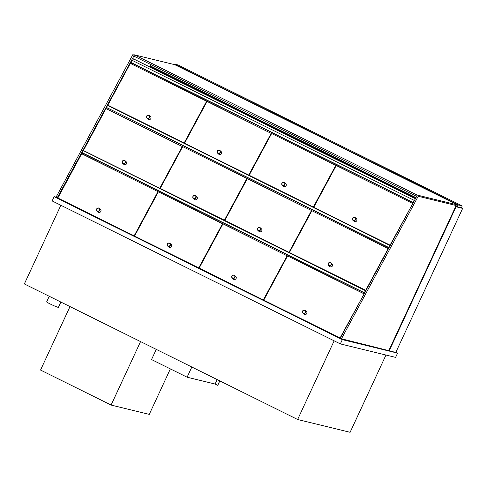 <?xml version="1.0" encoding="UTF-8"?>
<svg xmlns="http://www.w3.org/2000/svg" width="487" height="487" viewBox="0 0 487 487"><rect width="100%" height="100%" fill="white"/><g stroke="black" fill="none" stroke-linecap="round" stroke-linejoin="round"><path stroke-width="0.73" d="M56.151 197.174L54.136 196.681L52.158 200.948L340.346 343.901L395.596 357.391L397.575 353.124L395.864 352.278M340.346 343.901L342.324 339.634L397.575 353.124M54.136 196.681L342.324 339.634M334.149 340.833L297.636 419.502L350.104 432.31L385.966 355.041M297.636 419.502L24.35 283.945L60.869 205.27M455.655 206.591L456.051 206.786L389.192 350.829L388.79 350.628L456.149 205.52L418.223 196.261L341.734 338.307L340.541 337.71L340.407 338.514L341.588 339.098L341.734 338.307M389.192 350.829L395.791 352.436L462.65 208.399L456.051 206.786M461.238 207.699L462.65 208.399M174.267 78.474L174.029 78.985M152.754 67.803L155.536 69.184M156.808 69.811L155.511 69.495M169.914 76.946A24.764 8.407 116.4 0 0 169.829 76.27M173.475 78.078L173.238 78.596M167.132 75.564A24.764 8.407 116.4 0 0 167.047 74.888M150.915 64.582L150.246 66.555L415.661 198.215L150.246 66.555M461.792 206.963A0.944 0.323 -63.6 0 1 461.079 207.736L457.421 206.847L458.316 204.924L461.974 205.818A0.944 0.323 -63.6 0 1 461.993 205.824A0.944 0.323 -63.6 0 1 461.895 206.75L461.792 206.963M455.887 206.086L457.421 206.847M177.998 64.954A0.944 0.323 116.4 0 0 177.98 64.941A0.944 0.323 116.4 0 0 177.956 64.935L174.297 64.041L458.316 204.924M174.078 64.515L174.297 64.041M457.47 204.899L417.085 195.037L134.461 54.848L174.845 64.704L457.47 204.899L456.879 206.178L455.948 205.952M314.712 148.541L315.789 149.077L314.87 148.852M314.62 148.73L314.858 148.212M314.407 148.62L314.645 148.109M177.505 80.081L177.268 80.592M388.79 350.628L340.407 338.514M418.223 196.261L456.149 205.52M340.541 337.71L417.03 195.671M58.172 198.319L57.387 198.124L57.515 197.32L134.235 55.335M134.357 55.068L132.817 54.69L56.322 196.73L56.194 197.533L57.369 198.112L56.194 197.533M167.065 75.028L166.877 75.436M132.817 54.69L134.004 55.281M414.437 200.486L131.934 60.23L130.82 62.299L131.551 62.975L413.244 202.702M131.551 62.975L131.119 63.779M130.82 62.299L413.323 202.549M414.157 200.23L413.049 202.294M132.58 60.552L133.487 58.872L415.393 198.714M140.566 341.588L111.103 405.056L40.549 370.059L70.006 306.591M170.371 368.903L149.266 414.37L111.103 405.056M60.869 302.056L58.428 307.315A6.489 0.463 -155.1 0 1 58.008 307.297A6.489 0.463 -155.1 0 1 51.336 304.527A6.489 0.463 -155.1 0 1 46.661 301.855L49.242 296.291M108.248 105.734L184.701 143.355M389.831 245.411L107.603 105.411L106.489 107.481L388.717 247.475L389.831 245.411L390.105 245.667M388.912 247.883L106.489 107.481M106.787 108.966L107.219 108.157M365.774 290.849L83.271 150.593L82.157 152.662L82.887 153.338L364.58 293.064M82.887 153.338L82.455 154.148M82.157 152.662L364.666 292.912M365.5 290.593L364.386 292.657M83.989 150.787L160.308 188.646L83.916 150.915M416.659 196.358L417.085 195.037M134.461 54.848L133.864 56.127L416.495 196.322M206.646 101.247L130.321 63.389L107.828 105.155L184.153 143.014L206.646 101.247L206.981 101.558M184.64 143.464L184.153 143.014M108.321 105.606L107.828 105.155M134.704 236.201L57.831 198.002L134.15 235.86L157.983 191.61L81.664 153.752L57.831 198.002M158.318 191.921L157.983 191.61M134.643 236.311L134.15 235.86M182.649 146.739L105.989 108.571L83.496 150.343M159.821 188.201L182.315 146.429M363.886 293.746L287.567 255.888L263.741 300.144L340.06 338.002L364.106 293.947M263.741 300.144L340.34 338.349M388.437 248.766L311.899 210.707L289.406 252.479L365.725 290.337L388.218 248.565M289.406 252.479L365.895 290.629M412.55 203.383L336.231 165.525L313.738 207.298L390.057 245.156L412.769 203.584M313.738 207.298L390.227 245.448M149.399 117.404A1.534 1.437 132.6 0 1 146.837 117.604A1.534 1.437 132.6 0 1 148.091 115.279A1.534 1.437 132.6 0 1 149.399 117.404M149.661 117.556A1.771 1.656 -47.4 0 0 149.369 115.516A1.771 1.656 -47.4 0 0 146.678 116.076A1.771 1.656 -47.4 0 0 146.971 118.122A1.771 1.656 -47.4 0 0 149.661 117.556M146.971 118.122L148.133 119.187A1.771 1.656 -47.4 0 0 150.55 119.005A1.771 1.656 -47.4 0 0 150.526 116.582L149.369 115.516M125.068 162.585A1.534 1.437 132.6 0 1 122.505 162.786A1.534 1.437 132.6 0 1 123.759 160.46A1.534 1.437 132.6 0 1 125.068 162.585M125.329 162.737A1.771 1.656 -47.4 0 0 125.037 160.698A1.771 1.656 -47.4 0 0 122.347 161.258A1.771 1.656 -47.4 0 0 122.639 163.303A1.771 1.656 -47.4 0 0 125.329 162.737M122.639 163.303L123.801 164.369A1.771 1.656 -47.4 0 0 126.218 164.186A1.771 1.656 -47.4 0 0 126.194 161.763L125.037 160.698M99.403 210.244A1.534 1.437 132.6 0 1 96.84 210.451A1.534 1.437 132.6 0 1 98.094 208.119A1.534 1.437 132.6 0 1 99.403 210.244M99.665 210.402A1.771 1.656 -47.4 0 0 99.366 208.363A1.771 1.656 -47.4 0 0 96.682 208.923A1.771 1.656 -47.4 0 0 96.974 210.962A1.771 1.656 -47.4 0 0 99.665 210.402M96.974 210.962L98.137 212.034A1.771 1.656 -47.4 0 0 100.553 211.851A1.771 1.656 -47.4 0 0 100.529 209.428L99.366 208.363M355.309 219.54A1.534 1.437 132.6 0 1 352.74 219.74A1.534 1.437 132.6 0 1 353.994 217.415A1.534 1.437 132.6 0 1 355.309 219.54M355.565 219.692A1.771 1.656 -47.4 0 0 355.273 217.652A1.771 1.656 -47.4 0 0 352.588 218.219A1.771 1.656 -47.4 0 0 352.88 220.258A1.771 1.656 -47.4 0 0 355.565 219.692M352.88 220.258L354.043 221.323A1.771 1.656 -47.4 0 0 356.454 221.141A1.771 1.656 -47.4 0 0 356.435 218.718L355.273 217.652M330.977 264.721A1.534 1.437 132.6 0 1 328.415 264.922A1.534 1.437 132.6 0 1 329.669 262.596A1.534 1.437 132.6 0 1 330.977 264.721M331.239 264.879A1.771 1.656 -47.4 0 0 330.941 262.834A1.771 1.656 -47.4 0 0 328.256 263.4A1.771 1.656 -47.4 0 0 328.548 265.439A1.771 1.656 -47.4 0 0 331.239 264.879M328.548 265.439L329.711 266.505A1.771 1.656 -47.4 0 0 332.128 266.328A1.771 1.656 -47.4 0 0 332.104 263.899L330.941 262.834M305.312 312.386A1.534 1.437 132.6 0 1 302.744 312.587A1.534 1.437 132.6 0 1 303.998 310.262A1.534 1.437 132.6 0 1 305.312 312.386M305.568 312.538A1.771 1.656 -47.4 0 0 305.276 310.499A1.771 1.656 -47.4 0 0 302.585 311.059A1.771 1.656 -47.4 0 0 302.884 313.104A1.771 1.656 -47.4 0 0 305.568 312.538M302.884 313.104L304.04 314.17A1.771 1.656 -47.4 0 0 306.457 313.987A1.771 1.656 -47.4 0 0 306.439 311.564L305.276 310.499M271.576 133.596L207.042 101.442L184.549 143.215L249.295 175.393M249.234 175.509L248.747 175.058L271.241 133.286M184.549 143.215L248.747 175.058M224.964 220.574L160.217 188.396L224.416 220.24L246.909 178.467L182.71 146.624L160.217 188.396M247.244 178.778L246.909 178.467M224.903 220.69L224.416 220.24M222.912 223.959L158.378 191.805L134.552 236.061L199.299 268.24M199.238 268.355L198.745 267.905L222.577 223.655M134.552 236.061L198.745 267.905M336.17 165.641L271.636 133.487L249.143 175.253L313.89 207.438M313.829 207.547L313.342 207.097L335.835 165.33M249.143 175.253L313.342 207.097M289.558 252.619L224.811 220.434L289.01 252.284L311.503 210.512L247.305 178.668L224.811 220.434M311.838 210.822L311.503 210.512M289.497 252.729L289.01 252.284M287.507 256.004L222.973 223.85L199.146 268.1L263.893 300.284M263.832 300.394L263.339 299.943L287.172 255.693M199.146 268.1L263.339 299.943M220.057 152.449A1.534 1.437 132.6 0 1 217.494 152.65A1.534 1.437 132.6 0 1 218.748 150.325A1.534 1.437 132.6 0 1 220.057 152.449M220.319 152.608A1.771 1.656 -47.4 0 0 220.021 150.562A1.771 1.656 -47.4 0 0 217.336 151.128A1.771 1.656 -47.4 0 0 217.628 153.168A1.771 1.656 -47.4 0 0 220.319 152.608M217.628 153.168L218.791 154.233A1.771 1.656 -47.4 0 0 221.208 154.05A1.771 1.656 -47.4 0 0 221.183 151.627L220.021 150.562M195.725 197.631A1.534 1.437 132.6 0 1 193.162 197.838A1.534 1.437 132.6 0 1 194.416 195.506A1.534 1.437 132.6 0 1 195.725 197.631M195.987 197.789A1.771 1.656 -47.4 0 0 195.695 195.744A1.771 1.656 -47.4 0 0 193.004 196.31A1.771 1.656 -47.4 0 0 193.296 198.349A1.771 1.656 -47.4 0 0 195.987 197.789M193.296 198.349L194.459 199.414A1.771 1.656 -47.4 0 0 196.876 199.238A1.771 1.656 -47.4 0 0 196.851 196.815L195.695 195.744M170.06 245.296A1.534 1.437 132.6 0 1 167.491 245.497A1.534 1.437 132.6 0 1 168.745 243.171A1.534 1.437 132.6 0 1 170.06 245.296M170.316 245.448A1.771 1.656 -47.4 0 0 170.024 243.409A1.771 1.656 -47.4 0 0 167.339 243.969A1.771 1.656 -47.4 0 0 167.631 246.014A1.771 1.656 -47.4 0 0 170.316 245.448M167.631 246.014L168.794 247.079A1.771 1.656 -47.4 0 0 171.205 246.897A1.771 1.656 -47.4 0 0 171.187 244.474L170.024 243.409M284.651 184.494A1.534 1.437 132.6 0 1 282.089 184.695A1.534 1.437 132.6 0 1 283.343 182.363A1.534 1.437 132.6 0 1 284.651 184.494M284.913 184.646A1.771 1.656 -47.4 0 0 284.615 182.607A1.771 1.656 -47.4 0 0 281.93 183.167A1.771 1.656 -47.4 0 0 282.223 185.206A1.771 1.656 -47.4 0 0 284.913 184.646M282.223 185.206L283.385 186.278A1.771 1.656 -47.4 0 0 285.802 186.095A1.771 1.656 -47.4 0 0 285.778 183.672L284.615 182.607M260.32 229.675A1.534 1.437 132.6 0 1 257.757 229.876A1.534 1.437 132.6 0 1 259.011 227.551A1.534 1.437 132.6 0 1 260.32 229.675M260.582 229.827A1.771 1.656 -47.4 0 0 260.289 227.788A1.771 1.656 -47.4 0 0 257.599 228.348A1.771 1.656 -47.4 0 0 257.891 230.394A1.771 1.656 -47.4 0 0 260.582 229.827M257.891 230.394L259.054 231.459A1.771 1.656 -47.4 0 0 261.47 231.276A1.771 1.656 -47.4 0 0 261.446 228.853L260.289 227.788M234.655 277.334A1.534 1.437 132.6 0 1 232.086 277.541A1.534 1.437 132.6 0 1 233.34 275.21A1.534 1.437 132.6 0 1 234.655 277.334M234.911 277.493A1.771 1.656 -47.4 0 0 234.618 275.447A1.771 1.656 -47.4 0 0 231.934 276.013A1.771 1.656 -47.4 0 0 232.226 278.053A1.771 1.656 -47.4 0 0 234.911 277.493M232.226 278.053L233.389 279.124A1.771 1.656 -47.4 0 0 235.799 278.941A1.771 1.656 -47.4 0 0 235.781 276.519L234.618 275.447M219.814 380.901L217.756 385.339L215.09 384.042L187.111 377.206L151.53 359.558L156.26 349.374M219.747 380.864L217.677 385.32M191.835 367.021L187.111 377.206M217.159 379.586L215.09 384.042M415.971 197.637L150.319 65.867M177.956 64.935L461.974 205.818L177.98 64.941M57.515 197.32L56.322 196.73"/></g></svg>
